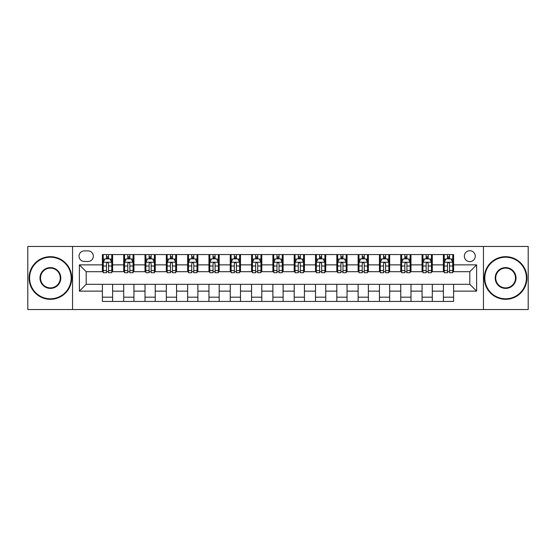 <?xml version="1.0" encoding="UTF-8"?>
<svg xmlns="http://www.w3.org/2000/svg" width="556" height="556" viewBox="0 0 556 556"><rect width="100%" height="100%" fill="white"/><g stroke="black" fill="none" stroke-linecap="round" stroke-linejoin="round"><path stroke-width="0.83" d="M469.806 250.721A5.456 5.456 0 0 0 464.35 256.177A5.456 5.456 0 0 0 469.806 261.633A5.456 5.456 0 0 0 475.262 256.177A5.456 5.456 0 0 0 469.806 250.721M483.442 309.539L528.2 309.539L528.2 246.461L483.442 246.461L483.442 309.539L72.558 309.539L72.558 246.461L27.8 246.461L27.8 309.539L72.558 309.539M84.317 261.459L88.07 261.459A5.282 5.282 0 0 0 93.352 256.177A5.282 5.282 0 0 0 88.07 250.888L84.317 250.888A5.282 5.282 0 0 0 79.035 256.177A5.282 5.282 0 0 0 84.317 261.459M483.442 246.461L72.558 246.461M102.394 291.129L79.376 291.129L79.376 264.871L102.394 264.871L102.394 271.689L86.194 271.689L86.194 284.311L102.394 284.311L102.394 301.442L453.606 301.442L453.606 284.311L469.806 284.311L469.806 271.689L453.606 271.689L453.606 264.871L476.624 264.871L476.624 291.129L453.606 291.129M453.606 264.871L453.606 254.558L102.394 254.558L102.394 264.871M443.382 254.558L443.382 271.689L444.23 271.689M447.469 271.689L449.519 271.689M452.758 271.689L453.606 271.689M443.382 271.689L431.442 271.689M422.067 254.558L422.067 271.689L422.921 271.689M426.16 271.689L428.203 271.689M422.067 271.689L410.133 271.689M400.758 254.558L400.758 271.689L401.606 271.689M404.844 271.689L406.895 271.689M400.758 271.689L388.818 271.689M379.442 254.558L379.442 271.689L380.297 271.689M383.536 271.689L385.579 271.689M379.442 271.689L367.509 271.689M358.133 254.558L358.133 271.689L358.981 271.689M362.227 271.689L364.27 271.689M358.133 271.689L346.2 271.689M336.818 254.558L336.818 271.689L337.673 271.689M340.911 271.689L342.962 271.689M336.818 271.689L324.885 271.689M315.509 254.558L315.509 271.689L316.364 271.689M319.603 271.689L321.646 271.689M315.509 271.689L303.576 271.689M294.193 254.558L294.193 271.689L295.048 271.689M298.287 271.689L300.337 271.689M294.193 271.689L282.26 271.689M272.885 254.558L272.885 271.689L273.74 271.689M276.978 271.689L279.022 271.689M272.885 271.689L260.952 271.689M251.576 254.558L251.576 271.689L252.424 271.689M255.663 271.689L257.713 271.689M251.576 271.689L239.636 271.689M230.26 254.558L230.26 271.689L231.115 271.689M234.354 271.689L236.397 271.689M230.26 271.689L218.327 271.689M208.952 254.558L208.952 271.689L209.8 271.689M213.038 271.689L215.089 271.689M208.952 271.689L197.019 271.689M187.636 254.558L187.636 271.689L188.491 271.689M191.73 271.689L193.773 271.689M187.636 271.689L175.703 271.689M166.327 254.558L166.327 271.689L167.182 271.689M170.421 271.689L172.464 271.689M166.327 271.689L154.394 271.689M145.012 254.558L145.012 271.689L145.867 271.689M149.105 271.689L151.156 271.689M145.012 271.689L133.079 271.689M123.703 254.558L123.703 271.689L124.558 271.689M127.797 271.689L129.84 271.689M123.703 271.689L111.77 271.689M102.394 271.689L103.242 271.689M106.481 271.689L108.531 271.689M102.394 284.311L112.618 284.311L112.618 301.442M453.606 284.311L112.618 284.311M112.618 254.558L112.618 271.689M102.394 258.818L103.242 258.818M106.481 258.818L108.531 258.818M111.77 258.818L112.618 258.818M102.394 297.182L112.618 297.182M123.703 284.311L123.703 301.442M133.933 254.558L133.933 271.689M123.703 258.818L124.558 258.818M127.797 258.818L129.84 258.818M133.079 258.818L133.933 258.818M133.933 284.311L133.933 301.442M123.703 297.182L133.933 297.182M145.012 284.311L145.012 301.442M155.242 284.311L155.242 301.442M145.012 297.182L155.242 297.182M155.242 254.558L155.242 271.689M145.012 258.818L145.867 258.818M149.105 258.818L151.156 258.818M154.394 258.818L155.242 258.818M166.327 284.311L166.327 301.442M176.558 284.311L176.558 301.442M166.327 297.182L176.558 297.182M176.558 254.558L176.558 271.689M166.327 258.818L167.182 258.818M170.421 258.818L172.464 258.818M175.703 258.818L176.558 258.818M187.636 284.311L187.636 301.442M197.866 284.311L197.866 301.442M187.636 297.182L197.866 297.182M197.866 254.558L197.866 271.689M187.636 258.818L188.491 258.818M191.73 258.818L193.773 258.818M197.019 258.818L197.866 258.818M208.952 284.311L208.952 301.442M219.182 284.311L219.182 301.442M208.952 297.182L219.182 297.182M219.182 254.558L219.182 271.689M208.952 258.818L209.8 258.818M213.038 258.818L215.089 258.818M218.327 258.818L219.182 258.818M230.26 284.311L230.26 301.442M240.491 284.311L240.491 301.442M230.26 297.182L240.491 297.182M240.491 254.558L240.491 271.689M230.26 258.818L231.115 258.818M234.354 258.818L236.397 258.818M239.636 258.818L240.491 258.818M251.576 284.311L251.576 301.442M261.806 284.311L261.806 301.442M251.576 297.182L261.806 297.182M261.806 254.558L261.806 271.689M251.576 258.818L252.424 258.818M255.663 258.818L257.713 258.818M260.952 258.818L261.806 258.818M272.885 284.311L272.885 301.442M283.115 284.311L283.115 301.442M272.885 297.182L283.115 297.182M283.115 254.558L283.115 271.689M272.885 258.818L273.74 258.818M276.978 258.818L279.022 258.818M282.26 258.818L283.115 258.818M294.193 284.311L294.193 301.442M304.424 284.311L304.424 301.442M294.193 297.182L304.424 297.182M304.424 254.558L304.424 271.689M294.193 258.818L295.048 258.818M298.287 258.818L300.337 258.818M303.576 258.818L304.424 258.818M315.509 284.311L315.509 301.442M325.74 284.311L325.74 301.442M315.509 297.182L325.74 297.182M325.74 254.558L325.74 271.689M315.509 258.818L316.364 258.818M319.603 258.818L321.646 258.818M324.885 258.818L325.74 258.818M336.818 284.311L336.818 301.442M347.048 284.311L347.048 301.442M336.818 297.182L347.048 297.182M347.048 254.558L347.048 271.689M336.818 258.818L337.673 258.818M340.911 258.818L342.962 258.818M346.2 258.818L347.048 258.818M358.133 284.311L358.133 301.442M368.364 284.311L368.364 301.442M358.133 297.182L368.364 297.182M368.364 254.558L368.364 271.689M358.133 258.818L358.981 258.818M362.227 258.818L364.27 258.818M367.509 258.818L368.364 258.818M379.442 284.311L379.442 301.442M389.673 284.311L389.673 301.442M379.442 297.182L389.673 297.182M389.673 254.558L389.673 271.689M379.442 258.818L380.297 258.818M383.536 258.818L385.579 258.818M388.818 258.818L389.673 258.818M400.758 284.311L400.758 301.442M410.988 284.311L410.988 301.442M400.758 297.182L410.988 297.182M410.988 254.558L410.988 271.689M400.758 258.818L401.606 258.818M404.844 258.818L406.895 258.818M410.133 258.818L410.988 258.818M422.067 284.311L422.067 301.442M432.297 284.311L432.297 301.442M422.067 297.182L432.297 297.182M432.297 254.558L432.297 271.689M422.067 258.818L422.921 258.818M426.16 258.818L428.203 258.818M431.442 258.818L432.297 258.818M443.382 284.311L443.382 301.442M443.382 297.182L453.606 297.182M443.382 258.818L444.23 258.818M447.469 258.818L449.519 258.818M452.758 258.818L453.606 258.818M86.194 271.689L79.376 264.871M86.194 284.311L79.376 291.129M476.624 264.871L469.806 271.689M476.624 291.129L469.806 284.311M108.531 256.775L106.481 256.775M111.77 270.577L108.531 270.577L108.531 272.718L111.77 272.718L111.77 262.314L110.06 258.901L104.952 258.901L103.242 262.314L103.242 272.718L106.481 272.718L106.481 270.577L103.242 270.577M103.242 262.314L103.242 254.558M111.77 262.314L111.77 254.558M106.481 258.901L106.481 254.558M108.531 254.558L108.531 258.901M108.531 270.577L108.531 263.593C107.85 262.279 107.169 262.279 106.481 263.593L106.481 270.577M129.84 256.775L127.797 256.775M133.079 270.577L129.84 270.577L129.84 272.718L133.079 272.718L133.079 262.314L131.376 258.901L126.261 258.901L124.558 262.314L124.558 272.718L127.797 272.718L127.797 270.577L124.558 270.577M124.558 262.314L124.558 254.558M133.079 262.314L133.079 254.558M127.797 258.901L127.797 254.558M129.84 254.558L129.84 258.901M129.84 270.577L129.84 263.593C129.159 262.279 128.478 262.279 127.797 263.593L127.797 270.577M151.156 256.775L149.105 256.775M154.394 270.577L151.156 270.577L151.156 272.718L154.394 272.718L154.394 262.314L152.685 258.901L147.569 258.901L145.867 262.314L145.867 272.718L149.105 272.718L149.105 270.577L145.867 270.577M145.867 262.314L145.867 254.558M154.394 262.314L154.394 254.558M149.105 258.901L149.105 254.558M151.156 254.558L151.156 258.901M151.156 270.577L151.156 263.593C150.474 262.279 149.786 262.279 149.105 263.593L149.105 270.577M172.464 256.775L170.421 256.775M175.703 270.577L172.464 270.577L172.464 272.718L175.703 272.718L175.703 262.314L174 258.901L168.885 258.901L167.182 262.314L167.182 272.718L170.421 272.718L170.421 270.577L167.182 270.577M167.182 262.314L167.182 254.558M175.703 262.314L175.703 254.558M170.421 258.901L170.421 254.558M172.464 254.558L172.464 258.901M172.464 270.577L172.464 263.593C171.783 262.279 171.102 262.279 170.421 263.593L170.421 270.577M193.773 256.775L191.73 256.775M197.019 270.577L193.773 270.577L193.773 272.718L197.019 272.718L197.019 262.314L195.309 258.901L190.194 258.901L188.491 262.314L188.491 272.718L191.73 272.718L191.73 270.577L188.491 270.577M188.491 262.314L188.491 254.558M197.019 262.314L197.019 254.558M191.73 258.901L191.73 254.558M193.773 254.558L193.773 258.901M193.773 270.577L193.773 263.593C193.092 262.279 192.411 262.279 191.73 263.593L191.73 270.577M50.387 257.199A20.801 20.801 0 0 0 29.593 278A20.801 20.801 0 0 0 50.387 298.801A20.801 20.801 0 0 0 71.189 278A20.801 20.801 0 0 0 50.387 257.199M50.387 299.309A21.309 21.309 0 0 1 29.079 278A21.309 21.309 0 0 1 50.387 256.691A21.309 21.309 0 0 1 71.703 278A21.309 21.309 0 0 1 50.387 299.309M50.387 267.603A10.397 10.397 0 0 1 60.792 278A10.397 10.397 0 0 1 50.387 288.397A10.397 10.397 0 0 1 39.99 278A10.397 10.397 0 0 1 50.387 267.603M50.387 287.89A9.89 9.89 0 0 0 60.277 278A9.89 9.89 0 0 0 50.387 268.11A9.89 9.89 0 0 0 40.505 278A9.89 9.89 0 0 0 50.387 287.89M505.612 257.199A20.801 20.801 0 0 0 484.811 278A20.801 20.801 0 0 0 505.612 298.801A20.801 20.801 0 0 0 526.407 278A20.801 20.801 0 0 0 505.612 257.199M505.612 299.309A21.309 21.309 0 0 1 484.297 278A21.309 21.309 0 0 1 505.612 256.691A21.309 21.309 0 0 1 526.921 278A21.309 21.309 0 0 1 505.612 299.309M505.612 267.603A10.397 10.397 0 0 1 516.01 278A10.397 10.397 0 0 1 505.612 288.397A10.397 10.397 0 0 1 495.208 278A10.397 10.397 0 0 1 505.612 267.603M505.612 287.89A9.89 9.89 0 0 0 515.495 278A9.89 9.89 0 0 0 505.612 268.11A9.89 9.89 0 0 0 495.723 278A9.89 9.89 0 0 0 505.612 287.89M215.089 256.775L213.038 256.775M218.327 270.577L215.089 270.577L215.089 272.718L218.327 272.718L218.327 262.314L216.625 258.901L211.509 258.901L209.8 262.314L209.8 272.718L213.038 272.718L213.038 270.577L209.8 270.577M209.8 262.314L209.8 254.558M218.327 262.314L218.327 254.558M213.038 258.901L213.038 254.558M215.089 254.558L215.089 258.901M215.089 270.577L215.089 263.593C214.407 262.279 213.726 262.279 213.038 263.593L213.038 270.577M236.397 256.775L234.354 256.775M239.636 270.577L236.397 270.577L236.397 272.718L239.636 272.718L239.636 262.314L237.933 258.901L232.818 258.901L231.115 262.314L231.115 272.718L234.354 272.718L234.354 270.577L231.115 270.577M231.115 262.314L231.115 254.558M239.636 262.314L239.636 254.558M234.354 258.901L234.354 254.558M236.397 254.558L236.397 258.901M236.397 270.577L236.397 263.593C235.716 262.279 235.035 262.279 234.354 263.593L234.354 270.577M257.713 256.775L255.663 256.775M260.952 270.577L257.713 270.577L257.713 272.718L260.952 272.718L260.952 262.314L259.249 258.901L254.134 258.901L252.424 262.314L252.424 272.718L255.663 272.718L255.663 270.577L252.424 270.577M252.424 262.314L252.424 254.558M260.952 262.314L260.952 254.558M255.663 258.901L255.663 254.558M257.713 254.558L257.713 258.901M257.713 270.577L257.713 263.593C257.032 262.279 256.351 262.279 255.663 263.593L255.663 270.577M279.022 256.775L276.978 256.775M282.26 270.577L279.022 270.577L279.022 272.718L282.26 272.718L282.26 262.314L280.558 258.901L275.442 258.901L273.74 262.314L273.74 272.718L276.978 272.718L276.978 270.577L273.74 270.577M273.74 262.314L273.74 254.558M282.26 262.314L282.26 254.558M276.978 258.901L276.978 254.558M279.022 254.558L279.022 258.901M279.022 270.577L279.022 263.593C278.341 262.279 277.659 262.279 276.978 263.593L276.978 270.577M300.337 256.775L298.287 256.775M303.576 270.577L300.337 270.577L300.337 272.718L303.576 272.718L303.576 262.314L301.866 258.901L296.751 258.901L295.048 262.314L295.048 272.718L298.287 272.718L298.287 270.577L295.048 270.577M295.048 262.314L295.048 254.558M303.576 262.314L303.576 254.558M298.287 258.901L298.287 254.558M300.337 254.558L300.337 258.901M300.337 270.577L300.337 263.593C299.656 262.279 298.975 262.279 298.287 263.593L298.287 270.577M321.646 256.775L319.603 256.775M324.885 270.577L321.646 270.577L321.646 272.718L324.885 272.718L324.885 262.314L323.182 258.901L318.067 258.901L316.364 262.314L316.364 272.718L319.603 272.718L319.603 270.577L316.364 270.577M316.364 262.314L316.364 254.558M324.885 262.314L324.885 254.558M319.603 258.901L319.603 254.558M321.646 254.558L321.646 258.901M321.646 270.577L321.646 263.593C320.965 262.279 320.284 262.279 319.603 263.593L319.603 270.577M342.962 256.775L340.911 256.775M346.2 270.577L342.962 270.577L342.962 272.718L346.2 272.718L346.2 262.314L344.491 258.901L339.375 258.901L337.673 262.314L337.673 272.718L340.911 272.718L340.911 270.577L337.673 270.577M337.673 262.314L337.673 254.558M346.2 262.314L346.2 254.558M340.911 258.901L340.911 254.558M342.962 254.558L342.962 258.901M342.962 270.577L342.962 263.593C342.281 262.279 341.592 262.279 340.911 263.593L340.911 270.577M364.27 256.775L362.227 256.775M367.509 270.577L364.27 270.577L364.27 272.718L367.509 272.718L367.509 262.314L365.806 258.901L360.691 258.901L358.981 262.314L358.981 272.718L362.227 272.718L362.227 270.577L358.981 270.577M358.981 262.314L358.981 254.558M367.509 262.314L367.509 254.558M362.227 258.901L362.227 254.558M364.27 254.558L364.27 258.901M364.27 270.577L364.27 263.593C363.589 262.279 362.908 262.279 362.227 263.593L362.227 270.577M385.579 256.775L383.536 256.775M388.818 270.577L385.579 270.577L385.579 272.718L388.818 272.718L388.818 262.314L387.115 258.901L382 258.901L380.297 262.314L380.297 272.718L383.536 272.718L383.536 270.577L380.297 270.577M380.297 262.314L380.297 254.558M388.818 262.314L388.818 254.558M383.536 258.901L383.536 254.558M385.579 254.558L385.579 258.901M385.579 270.577L385.579 263.593C384.898 262.279 384.217 262.279 383.536 263.593L383.536 270.577M406.895 256.775L404.844 256.775M410.133 270.577L406.895 270.577L406.895 272.718L410.133 272.718L410.133 262.314L408.431 258.901L403.315 258.901L401.606 262.314L401.606 272.718L404.844 272.718L404.844 270.577L401.606 270.577M401.606 262.314L401.606 254.558M410.133 262.314L410.133 254.558M404.844 258.901L404.844 254.558M406.895 254.558L406.895 258.901M406.895 270.577L406.895 263.593C406.214 262.279 405.532 262.279 404.844 263.593L404.844 270.577M428.203 256.775L426.16 256.775M431.442 270.577L428.203 270.577L428.203 272.718L431.442 272.718L431.442 262.314L429.739 258.901L424.624 258.901L422.921 262.314L422.921 272.718L426.16 272.718L426.16 270.577L422.921 270.577M422.921 262.314L422.921 254.558M431.442 262.314L431.442 254.558M426.16 258.901L426.16 254.558M428.203 254.558L428.203 258.901M428.203 270.577L428.203 263.593C427.522 262.279 426.841 262.279 426.16 263.593L426.16 270.577M449.519 256.775L447.469 256.775M452.758 270.577L449.519 270.577L449.519 272.718L452.758 272.718L452.758 262.314L451.048 258.901L445.94 258.901L444.23 262.314L444.23 272.718L447.469 272.718L447.469 270.577L444.23 270.577M444.23 262.314L444.23 254.558M452.758 262.314L452.758 254.558M447.469 258.901L447.469 254.558M449.519 254.558L449.519 258.901M449.519 270.577L449.519 263.593C448.838 262.279 448.157 262.279 447.469 263.593L447.469 270.577M123.703 291.129L112.618 291.129M123.703 264.871L112.618 264.871M145.012 264.871L133.933 264.871M145.012 291.129L133.933 291.129M166.327 264.871L155.242 264.871M166.327 291.129L155.242 291.129M187.636 264.871L176.558 264.871M187.636 291.129L176.558 291.129M208.952 264.871L197.866 264.871M208.952 291.129L197.866 291.129M230.26 264.871L219.182 264.871M230.26 291.129L219.182 291.129M251.576 264.871L240.491 264.871M251.576 291.129L240.491 291.129M272.885 264.871L261.806 264.871M272.885 291.129L261.806 291.129M294.193 264.871L283.115 264.871M294.193 291.129L283.115 291.129M315.509 264.871L304.424 264.871M315.509 291.129L304.424 291.129M336.818 264.871L325.74 264.871M336.818 291.129L325.74 291.129M358.133 264.871L347.048 264.871M358.133 291.129L347.048 291.129M379.442 264.871L368.364 264.871M379.442 291.129L368.364 291.129M400.758 264.871L389.673 264.871M400.758 291.129L389.673 291.129M422.067 264.871L410.988 264.871M422.067 291.129L410.988 291.129M443.382 264.871L432.297 264.871M443.382 291.129L432.297 291.129M111.728 262.23L103.284 262.23M103.242 259.11L104.848 259.11M110.164 259.11L111.77 259.11M106.481 266.004L103.242 266.004M111.77 266.004L108.531 266.004M108.531 257.859L106.481 257.859M133.037 262.23L124.6 262.23M124.558 259.11L126.156 259.11M131.48 259.11L133.079 259.11M127.797 266.004L124.558 266.004M133.079 266.004L129.84 266.004M129.84 257.859L127.797 257.859M154.353 262.23L145.908 262.23M145.867 259.11L147.472 259.11M152.789 259.11L154.394 259.11M149.105 266.004L145.867 266.004M154.394 266.004L151.156 266.004M151.156 257.859L149.105 257.859M175.661 262.23L167.224 262.23M167.182 259.11L168.781 259.11M174.097 259.11L175.703 259.11M170.421 266.004L167.182 266.004M175.703 266.004L172.464 266.004M172.464 257.859L170.421 257.859M196.97 262.23L188.533 262.23M188.491 259.11L190.096 259.11M195.413 259.11L197.019 259.11M191.73 266.004L188.491 266.004M197.019 266.004L193.773 266.004M193.773 257.859L191.73 257.859M218.286 262.23L209.848 262.23M209.8 259.11L211.405 259.11M216.722 259.11L218.327 259.11M213.038 266.004L209.8 266.004M218.327 266.004L215.089 266.004M215.089 257.859L213.038 257.859M239.594 262.23L231.157 262.23M231.115 259.11L232.714 259.11M238.037 259.11L239.636 259.11M234.354 266.004L231.115 266.004M239.636 266.004L236.397 266.004M236.397 257.859L234.354 257.859M260.91 262.23L252.466 262.23M252.424 259.11L254.029 259.11M259.346 259.11L260.952 259.11M255.663 266.004L252.424 266.004M260.952 266.004L257.713 266.004M257.713 257.859L255.663 257.859M282.219 262.23L273.781 262.23M273.74 259.11L275.338 259.11M280.662 259.11L282.26 259.11M276.978 266.004L273.74 266.004M282.26 266.004L279.022 266.004M279.022 257.859L276.978 257.859M303.534 262.23L295.09 262.23M295.048 259.11L296.654 259.11M301.971 259.11L303.576 259.11M298.287 266.004L295.048 266.004M303.576 266.004L300.337 266.004M300.337 257.859L298.287 257.859M324.843 262.23L316.406 262.23M316.364 259.11L317.962 259.11M323.286 259.11L324.885 259.11M319.603 266.004L316.364 266.004M324.885 266.004L321.646 266.004M321.646 257.859L319.603 257.859M346.152 262.23L337.714 262.23M337.673 259.11L339.278 259.11M344.595 259.11L346.2 259.11M340.911 266.004L337.673 266.004M346.2 266.004L342.962 266.004M342.962 257.859L340.911 257.859M367.467 262.23L359.03 262.23M358.981 259.11L360.587 259.11M365.904 259.11L367.509 259.11M362.227 266.004L358.981 266.004M367.509 266.004L364.27 266.004M364.27 257.859L362.227 257.859M388.776 262.23L380.339 262.23M380.297 259.11L381.902 259.11M387.219 259.11L388.818 259.11M383.536 266.004L380.297 266.004M388.818 266.004L385.579 266.004M385.579 257.859L383.536 257.859M410.092 262.23L401.647 262.23M401.606 259.11L403.211 259.11M408.528 259.11L410.133 259.11M404.844 266.004L401.606 266.004M410.133 266.004L406.895 266.004M406.895 257.859L404.844 257.859M431.4 262.23L422.963 262.23M422.921 259.11L424.52 259.11M429.844 259.11L431.442 259.11M426.16 266.004L422.921 266.004M431.442 266.004L428.203 266.004M428.203 257.859L426.16 257.859M452.716 262.23L444.272 262.23M444.23 259.11L445.836 259.11M451.152 259.11L452.758 259.11M447.469 266.004L444.23 266.004M452.758 266.004L449.519 266.004M449.519 257.859L447.469 257.859"/></g></svg>
